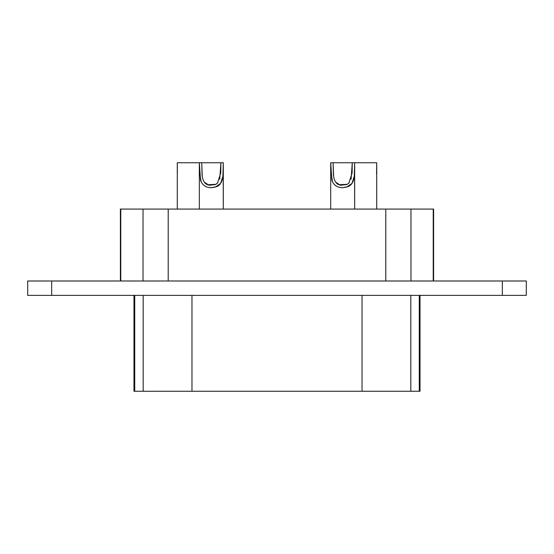 <?xml version="1.0" encoding="UTF-8"?>
<svg xmlns="http://www.w3.org/2000/svg" width="554" height="554" viewBox="0 0 554 554"><rect width="100%" height="100%" fill="white"/><g stroke="black" fill="none" stroke-linecap="round" stroke-linejoin="round"><path stroke-width="0.83" d="M177.377 172.571L177.28 162.738L223.304 162.738L223.304 209.08L223.2 172.633M376.547 173.956L376.72 162.738L354.664 162.738L376.72 162.738L376.713 168.25M376.72 162.738L376.72 209.08L376.72 162.738M222.937 176.165L220.617 183.381L215.409 187.093L211.316 187.688C205.866 187.688 202.265 185.195 200.52 180.209L199.336 162.738L199.336 209.08L199.336 162.738L177.28 162.738L177.28 209.08L177.28 163.659M351.077 179.316L352.268 162.738L333.093 162.738L333.64 176.643M335.648 182.079L340.391 185.285L346.956 184.53L349.152 182.792M347.247 184.364L338.806 184.731C335.8 183.506 334 180.258 333.411 174.995L333.093 162.738L330.696 162.738L354.664 162.738L352.268 162.738L352.115 173.063L348.847 183.118M354.297 176.165L351.984 183.381L346.769 187.093L342.684 187.688C337.227 187.688 333.626 185.195 331.881 180.209L330.696 162.738L330.696 209.08L330.696 162.738L330.738 170.708L332.518 181.857C334.671 185.825 338.065 187.771 342.684 187.688L348.009 186.636C351.43 185.334 353.5 181.996 354.241 176.622L354.664 162.738L354.664 209.08L354.567 172.633M433.609 280.996L433.609 209.08L433.221 209.08L433.221 280.996L433.221 209.08L410.964 209.08L410.964 280.996L410.964 209.08L385.785 209.08L385.785 280.996L385.785 209.08L168.215 209.08L168.215 280.996L168.215 209.08L143.036 209.08L143.036 280.996L143.036 209.08L120.779 209.08L120.779 280.996L120.779 209.08L120.391 209.08L120.391 280.996M362.032 391.262L134.726 391.262L134.726 295.379L134.726 391.262L143.181 391.262L143.181 295.379L143.181 391.262L191.968 391.262L191.968 295.379L191.968 391.262L410.819 391.262L362.032 391.262L362.032 295.379L362.032 391.262M419.274 391.262L410.819 391.262L410.819 295.379L410.819 391.262L419.274 391.262L419.274 295.379L419.274 391.262L420.029 391.262L420.029 295.379M133.971 295.379L133.971 391.262L134.726 391.262M526.3 295.379L27.7 295.379L27.7 280.996L27.7 295.379L51.674 295.379L51.674 280.996L27.7 280.996L51.674 280.996L51.674 295.379L502.326 295.379L502.326 280.996L51.674 280.996L502.326 280.996L502.326 295.379L526.3 295.379L526.3 280.996L526.3 295.379M526.3 280.996L502.326 280.996L526.3 280.996M120.779 209.08L433.221 209.08M215.887 184.364L207.445 184.731C204.44 183.506 202.639 180.258 202.051 174.995L201.732 162.738L199.336 162.738L199.378 170.708L201.15 181.857C203.311 185.825 206.704 187.771 211.316 187.688L216.649 186.636C220.063 185.334 222.14 181.996 222.874 176.622L223.304 162.738L220.907 162.738L220.755 173.063L217.487 183.118M219.709 179.316L220.907 162.738L201.732 162.738L202.272 176.643M204.281 182.079L209.031 185.285L215.596 184.53L217.791 182.792"/></g></svg>
